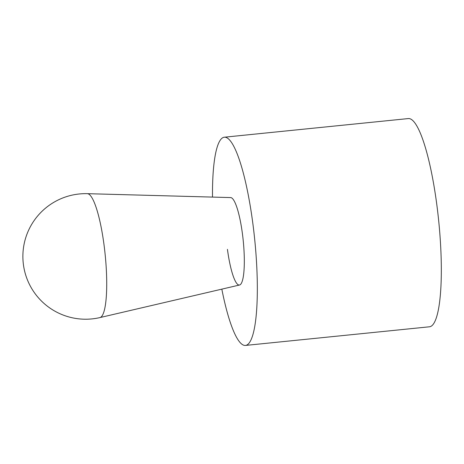<?xml version="1.0" encoding="UTF-8"?>
<svg xmlns="http://www.w3.org/2000/svg" width="464" height="464" viewBox="0 0 464 464"><rect width="100%" height="100%" fill="white"/><g stroke="black" fill="none" stroke-linecap="round" stroke-linejoin="round"><path stroke-width="0.7" d="M224.356 137.205L408.343 118.569A104.644 19.882 84.2 0 1 436.665 203.568A104.644 19.882 84.2 0 1 429.438 326.795L245.45 345.431A104.644 19.882 -95.8 0 0 252.677 222.204A104.644 19.882 -95.8 0 0 224.356 137.205A104.644 19.882 -95.8 0 0 212.495 197.09M221.821 289.142A104.644 19.882 -95.8 0 0 245.45 345.431M230.475 197.589A43.952 8.352 84.2 0 1 242.365 233.293A43.952 8.352 84.2 0 1 239.331 285.047A43.952 8.352 84.2 0 1 227.435 249.348M87.191 193.668A62.785 62.785 0 0 0 23.2 262.763A62.785 62.785 0 0 0 99.94 317.579A62.292 11.832 -95.8 0 0 99.934 317.579L239.534 285.012A43.952 8.352 -95.8 0 0 242.365 233.293A43.952 8.352 -95.8 0 0 230.678 197.583L87.383 193.674A62.292 11.832 -95.8 0 0 87.354 193.674M99.934 317.579A62.292 11.832 -95.8 0 0 103.948 244.279A62.292 11.832 -95.8 0 0 87.383 193.674"/></g></svg>
